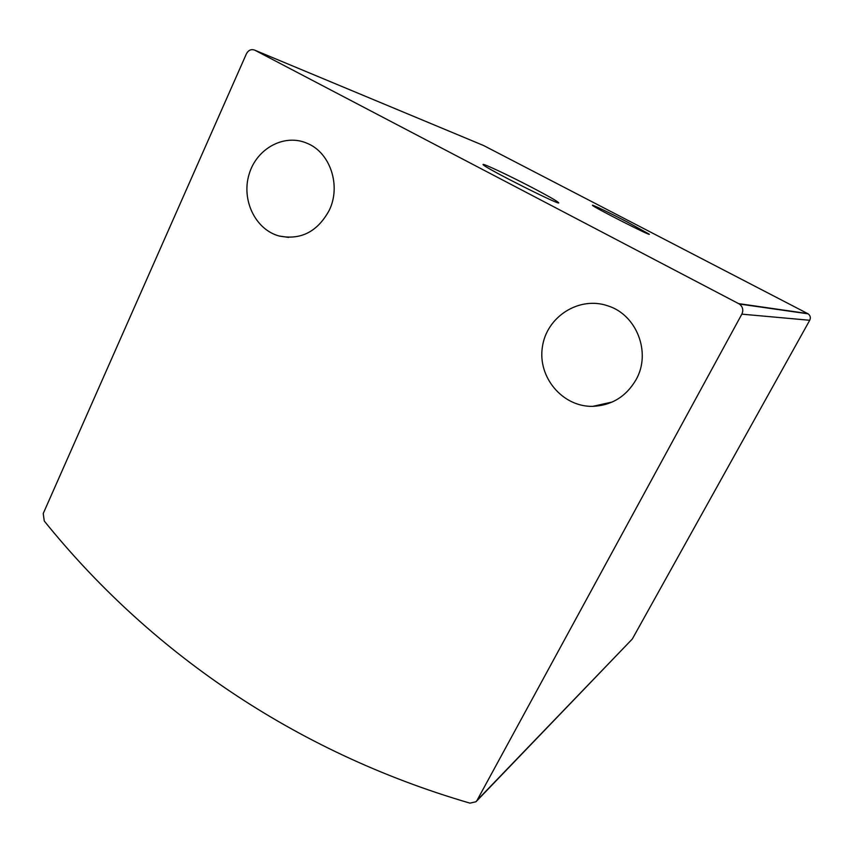 <?xml version="1.0" encoding="UTF-8"?>
<svg xmlns="http://www.w3.org/2000/svg" width="853" height="853" viewBox="0 0 853 853"><rect width="100%" height="100%" fill="white"/><g stroke="black" fill="none" stroke-linecap="round" stroke-linejoin="round"><path stroke-width="1.28" d="M254.876 50.22L739.37 304.02C742.792 306.728 743.624 310.108 741.843 314.149L477.062 800.338L475.974 801.756L469.96 803.142C292.408 751.376 148.049 649.655 44.271 521.023L43.226 513.527L246.432 53.771C248.511 50.028 251.326 48.834 254.876 50.22L483.544 145.5L808.143 313.829C810.361 315.557 810.883 317.711 809.721 320.28L632.308 639.025L476.251 801.468M532.592 187.809C508.932 175.419 480.857 162.219 483.15 164.661C484.077 167.497 564.451 207.887 558.459 202.524C556.38 200.668 547.754 195.763 532.592 187.809M627.563 222.143C610.375 213.207 591.524 204.134 592.451 205.285C591.779 206.298 652.257 237.07 649.25 234.191L627.563 222.143M329.183 210.424C341.243 186.082 330.474 152.932 307.517 143.475C284.71 133.1 256.625 148.273 249.097 174.268C241.154 200.124 255.527 229.766 279.23 236.025C300.81 240.29 317.465 231.76 329.183 210.424M636.146 379.532C651.383 352.769 636.775 314.821 607.976 305.896C579.155 295.724 546.41 316.815 542.369 347.139C537.625 377.357 562.649 407.084 592.803 406.359C611.836 405.42 626.283 396.474 636.146 379.532M741.843 314.149L809.721 320.28M477.062 800.338L632.308 639.025M738.709 303.625L807.716 313.573M739.37 304.02L808.143 313.829M612.337 401.976L592.803 406.359M288.581 237.401L279.23 236.025M557.894 202.705L558.459 202.524"/></g></svg>
